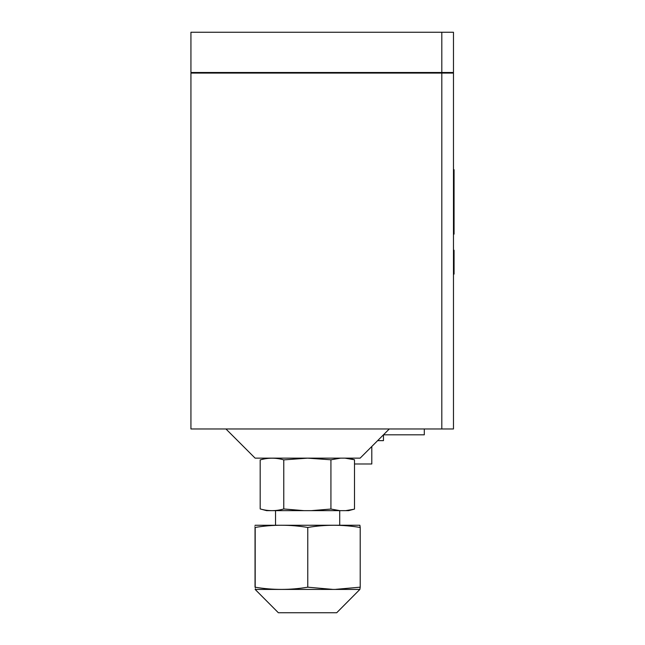 <?xml version="1.0" encoding="UTF-8"?>
<svg xmlns="http://www.w3.org/2000/svg" width="645" height="645" viewBox="0 0 645 645"><rect width="100%" height="100%" fill="white"/><g stroke="black" fill="none" stroke-linecap="round" stroke-linejoin="round"><path stroke-width="0.97" d="M441.809 428.973L453.475 428.973L453.475 73.087L441.809 73.087L441.809 428.973L190.936 428.973L190.936 73.087L441.809 73.087L441.809 72.506L453.475 72.506L453.475 32.25L190.936 32.25L190.936 72.506L441.809 72.506L441.809 32.25M452.895 73.087L452.895 72.506M191.525 73.087L191.525 72.506M311.229 510.655L330.925 509.042L339.923 510.655L266.627 510.655L260.185 508.929C268.062 511.211 275.923 511.219 283.768 508.961L304.021 510.655M348.461 458.144L354.5 459.764L354.5 509.074L348.623 510.655L345.639 510.655L353.525 509.332M340.568 458.144L330.925 459.796L307.625 458.144L283.768 459.877C275.923 457.619 268.062 457.628 260.185 459.909L260.185 508.929M354.5 459.764L345.002 458.144M345.639 510.655L339.923 510.655M389.298 428.973L360.128 458.144L255.114 458.144L225.944 428.973M255.186 589.417L359.886 589.417L336.706 612.75L278.366 612.75L255.114 589.393M359.886 589.417L360.208 587.176L335.763 589.345M255.114 525.256L359.886 525.24L360.208 527.473C342.713 524.538 325.233 524.53 307.77 527.457C290.226 524.514 272.698 524.506 255.186 527.441C255.138 524.498 255.089 524.498 255.041 527.441L255.041 587.216C255.089 590.151 255.138 590.151 255.186 587.216C272.698 590.143 290.226 590.135 307.77 587.192L332.385 589.353M255.041 587.216C255.089 590.151 255.138 590.151 255.186 587.216L255.186 527.441C255.138 524.498 255.089 524.498 255.041 527.441M360.208 527.473L360.208 587.176M307.77 527.457L307.77 587.192M275.536 525.24L275.536 510.655M330.925 459.796L330.925 509.042M283.768 459.877L283.768 508.961M424.305 428.973L424.305 434.811L383.469 434.811L383.469 440.64L377.631 440.64M371.802 446.477L371.802 463.981L354.5 463.981M453.475 250.744L454.064 250.744L454.064 274.101L453.475 274.101M453.475 273.416L454.064 273.416M454.064 250.204L453.475 250.204L454.064 250.744M453.475 234.135L454.064 234.135L454.064 178.576L453.475 178.576M453.475 169.708L454.064 169.708L454.064 178.576M266.78 458.144L260.185 459.909M339.713 510.655L339.713 525.24M453.475 232.071L454.064 232.071"/></g></svg>
